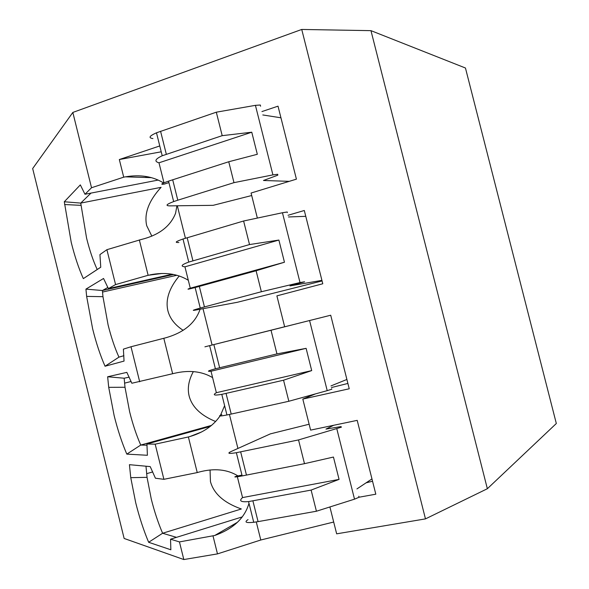 <?xml version="1.0" encoding="UTF-8"?>
<svg xmlns="http://www.w3.org/2000/svg" width="589" height="589" viewBox="0 0 589 589"><rect width="100%" height="100%" fill="white"/><g stroke="black" fill="none" stroke-linecap="round" stroke-linejoin="round"><path stroke-width="0.88" d="M161.224 151.8L119.331 159.538L123.712 177.164L91.523 187.744L72.83 112.44L32.675 168.55L124.139 538.456L183.827 559.55L179.446 541.917L214.735 535.482C233.237 528.893 244.656 518.165 248.992 503.293M487.353 488.73L556.325 423.506L465.45 68.007L370.967 30.65L487.353 488.73L425.472 518.887L301.737 29.45L370.967 30.65M329.906 506.96L336.658 533.833L425.472 518.887M333.691 522.038L260.787 540.003L217.481 553.888L183.827 559.55M145.984 466.208L147.044 477.348L151.285 499.111C154.384 511.502 158.161 522.877 162.608 533.251L241.343 508.984C224.026 502.844 213.733 493.715 210.45 481.596L210.045 469.956M151.859 236.182L146.713 225.712C143.959 213.586 148.745 200.79 161.084 187.324L80.737 203.095L86.598 238.199C89.661 250.45 93.195 260.883 97.207 269.512L100.756 267.185M242.337 516.877L170.545 539.193L170.854 549.78L148.642 542.285L162.608 533.251L176.494 537.345M170.545 539.193L179.446 541.917M330.996 385.905L346.899 379.463M123.712 177.164L125.457 176.833C140.16 174.344 152.89 176.391 163.632 182.988M234.982 524.512L231.978 525.454M237.934 475.905C227.192 469.293 214.197 468.019 198.949 472.084L197.241 472.584L188.377 436.964L155.179 444.165L146.926 444.003L210.273 426.392M188.377 436.964L190.085 436.486C203.345 432.54 213.321 425.707 220.006 415.989M276.955 353.901L306.111 348.342L211.009 371.239C206.496 371.622 207.961 370.812 215.405 368.788L276.955 353.901L271.021 330.245L204.913 346.825L284.649 326.755M217.481 553.888L213.034 536.019M260.787 540.003L256.274 521.928M359.018 497.226L375.811 494.193L357.199 420.362L333.698 425.28L325.975 429.086L341.06 426.576L341.384 427.187L298.535 439.924L236.358 452.698C228.701 453.92 226.934 453.537 231.057 451.542L270.366 433.872L309.129 424.227M366.1 482.825L372.542 481.235M197.241 472.584L163.904 479.313L155.179 444.165M212.607 377.623C201.902 371.284 189.15 369.848 174.366 373.316L131.855 383.248L126.841 372.373L107.647 376.761L108.707 387.326L114.148 415.665C117.704 429.926 121.93 442.744 126.804 454.119L147.405 455.275L146.926 444.003M139.696 381.782L131.001 346.752L123.395 349.137L124.043 361.086L105.041 366.233C100.329 355.535 96.198 343.085 92.65 328.876L86.642 296.392L85.935 289.125L103.546 278.472L108.369 288.595L115.569 284.59L106.903 249.684L99.939 254.595L100.756 267.222L83.336 278.626C78.801 268.606 74.759 256.517 71.225 242.351L64.297 201.762L80.332 184.887L84.971 194.26L91.523 187.744M163.904 479.313L155.422 478.231L150.217 466.598L129.425 464.684L130.758 477.664L135.706 502.726C139.284 517.046 143.591 530.233 148.642 542.285M301.737 29.45L72.83 112.44M288.043 215.272L304.307 210.494L322.779 283.765L276.889 295.862L284.656 326.785L330.709 315.225L349.24 388.777L302.812 399.077L310.609 430.117L333.698 425.28M307.48 321.057L271.021 330.245M241.954 475.109L237.168 476.052C232.876 477.333 234.54 477.289 242.16 475.927L304.491 463.676L333.448 457.049L339.065 479.387L311.117 490.085L248.565 501.592C240.761 502.233 238.751 500.893 242.55 497.587L237.345 476.744M252.909 500.937L258.078 521.626L253.734 522.288C245.966 523.084 244.067 522.193 248.043 519.616M258.078 521.626L316.426 511.23L354.519 499.163L359.025 497.271L358.775 496.255M356.927 488.922L371.961 478.931M172.687 179.755L177.797 200.201L233.988 182.649L228.746 161.754L168.55 181.132C161.276 183.724 159.862 184.71 164.302 184.092L168.918 182.612M107.883 287.447L102.412 290.517L102.965 296.687L108.089 324.9C111.166 337.195 114.781 347.937 118.941 357.14L123.896 355.704M173.593 274.474L102.412 290.517L85.935 289.125M251.694 195.526L213.137 205.333L169.735 205.87C165.111 205.76 166.422 204.331 173.659 201.585L177.797 200.201M163.985 182.84L158.986 162.8C154.046 161.415 155.128 159.074 162.218 155.761L222.2 135.661L251.768 132.208L257.319 154.289L228.746 161.754M233.988 182.649L272.921 174.889L255.427 105.343L260.294 105.019L260.596 106.226M251.768 132.208L158.986 162.8M261.943 111.571L278.015 106.16L296.414 179.152L251.069 193.037L257.356 218.077M237.927 448.457L229.43 414.45M224.615 405.659L220.536 415.171M226.066 393.459L231.212 414.067L288.838 401.264L283.552 380.207L221.795 394.358C214.16 395.653 212.357 395.094 216.362 392.694L211.009 371.239M231.212 414.067L226.942 414.973C219.344 416.423 217.65 416.313 221.839 414.634M306.111 348.342L311.706 370.591L216.362 392.694M211.495 425.405L140.742 445.056L147.036 445.203M129.205 377.159L124.161 378.219L125.001 387.26L129.654 411.866C132.739 424.205 136.434 435.271 140.742 445.056L126.804 454.119M249.522 244.56L278.884 240.062L184.946 266.824C180.219 266.324 181.493 264.733 188.76 262.068L249.522 244.56L243.61 221L183.002 239.016C175.706 241.542 174.329 242.705 178.879 242.499M288.838 401.264L327.212 390.647L331.821 389.189L331.717 388.792M311.706 370.591L283.552 380.207M97.207 269.512L83.336 278.626M215.626 421.51C200.886 415.503 192.058 407.006 189.135 396.036C187.273 388.313 188.671 380.17 193.347 371.6M176.914 205.782L175.581 213.24C170.435 226.375 158.927 235.144 141.065 239.554L106.903 249.684M119.331 159.538L159.766 145.939M261.361 291.739L256.097 270.763L199.325 286.401L204.449 306.921L261.361 291.739L300.015 282.551L282.448 212.739L287.218 211.988L287.373 212.592M300.015 282.551L304.616 281.792L289.979 285.908L321.918 280.357M282.448 212.739L243.61 221M288.47 216.966L305.779 216.325M272.921 174.889L277.728 174.285L277.787 175.191L263.474 180.484L289.265 181.346M255.427 105.343L216.31 112.19L156.483 132.797C149.356 135.963 148.178 137.892 152.934 138.57M162.071 273.451L148.133 275.284L115.569 284.59M172.209 274.216L108.369 288.595M304.491 463.676L298.535 439.924M339.065 479.387L242.55 497.587M302.812 399.077L315.549 393.872M148.17 176.869L145.093 177.458M158.227 180.065L84.971 194.26M148.133 275.284L139.335 239.922M199.325 286.401L195.121 287.535C187.67 289.486 186.058 289.7 190.284 288.198L184.946 266.824M204.449 306.921L200.245 308.069C192.831 310.175 191.329 310.837 195.739 310.057L237.411 302.267L322.065 280.938M280.946 117.8L262.797 114.958M212.092 345.014L203.021 308.695M200.091 309.24C195.327 323.133 183.812 332.667 165.531 337.843L131.001 346.752M172.643 373.757L163.816 338.27M118.941 357.14L105.041 366.233M183.157 330.333C174.955 324.981 169.868 318.45 167.887 310.742C165.34 299.749 169.117 288.154 179.233 275.976M107.647 376.761L124.161 378.219M222.2 135.661L216.31 112.19M90.993 193.096L80.737 203.095L64.297 201.762M149.864 274.901C164.743 271.904 177.561 273.701 188.311 280.29M185.425 238.243L177.318 205.775M316.426 511.23L311.117 490.085M278.884 240.062L284.458 262.23L256.097 270.763M347.9 383.439L331.408 387.555M284.458 262.23L190.284 288.198M237.544 522.215L214.735 535.482M201.696 431.914L190.085 436.486M327.212 390.647L309.578 320.549M151.498 177.664L125.457 176.833M187.169 237.72L192.927 260.765M240.658 451.873L246.46 475.102M160.576 131.266L166.312 154.222M213.859 344.587L219.638 367.727M354.519 499.163L336.812 428.792M248.565 501.592L253.734 522.288M168.55 181.132L173.659 201.585M152.75 471.914L146.587 473.689M221.795 394.358L226.942 414.973M183.002 239.016L188.76 262.068M236.358 452.698L242.16 475.927M195.121 287.535L200.245 308.069M156.483 132.797L162.218 155.761M209.632 345.647L215.405 368.788M131.119 381.473L124.551 383.159M176.899 275.262L102.53 292.056M102.965 296.687L86.642 296.392M80.921 205.355L64.554 204.523M125.001 387.26L108.707 387.326M147.044 477.348L130.758 477.664"/></g></svg>
